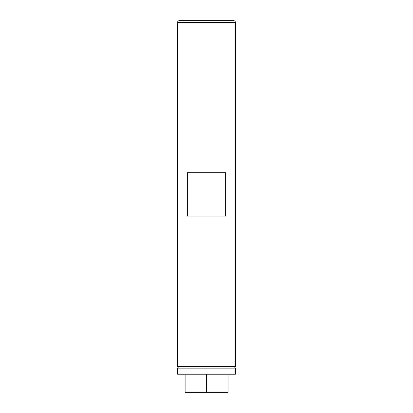 <?xml version="1.0" encoding="UTF-8"?>
<svg xmlns="http://www.w3.org/2000/svg" width="413" height="413" viewBox="0 0 413 413"><rect width="100%" height="100%" fill="white"/><g stroke="black" fill="none" stroke-linecap="round" stroke-linejoin="round"><path stroke-width="0.62" d="M235.456 22.472C235.348 21.368 234.739 20.764 233.634 20.65L179.366 20.65C178.266 20.764 177.657 21.373 177.544 22.472L235.456 22.472L235.456 366.316C235.348 367.42 234.739 368.029 233.634 368.143M225.653 172.675L225.653 216.113L187.347 216.113L187.347 172.675L225.653 172.675M177.544 22.472L177.544 366.316C177.657 367.415 178.266 368.024 179.366 368.143M206.572 374.224L206.572 392.35L228.038 392.35L228.038 374.224M185.117 374.224L185.117 392.35L185.009 374.224M185.117 392.35L206.572 392.35M177.544 374.224L235.456 374.224L235.456 368.143L177.544 368.143L177.544 374.224M177.544 366.316L235.456 366.316"/></g></svg>
